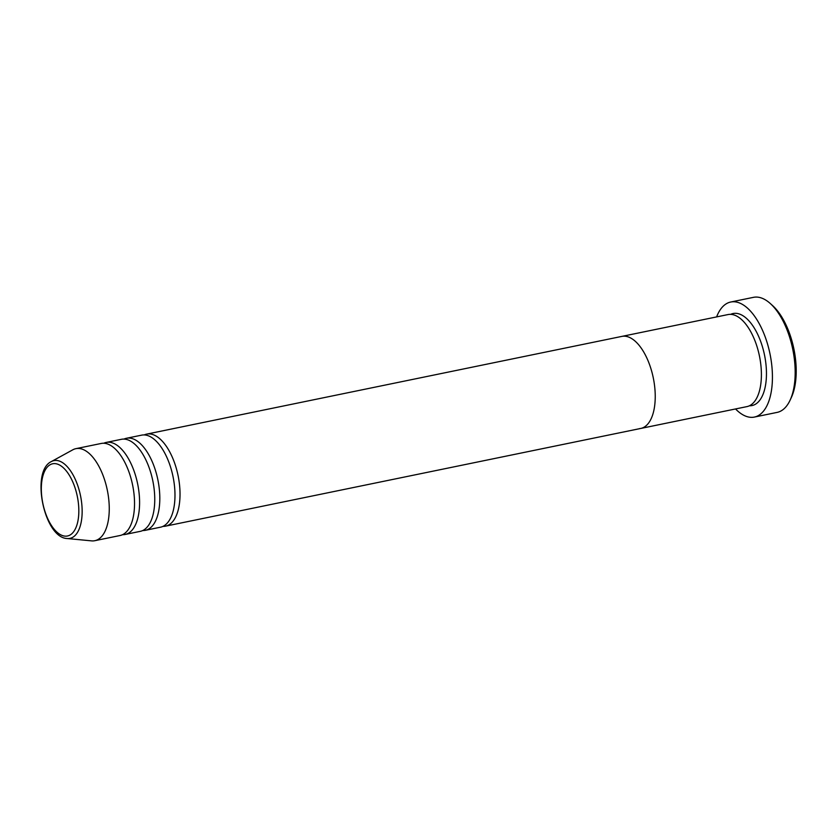 <?xml version="1.0" encoding="UTF-8"?>
<svg xmlns="http://www.w3.org/2000/svg" width="838" height="838" viewBox="0 0 838 838"><rect width="100%" height="100%" fill="white"/><g stroke="black" fill="none" stroke-linecap="round" stroke-linejoin="round"><path stroke-width="1.26" d="M770.269 303.503L772.542 305.545A55.79 26.617 78.4 0 1 791.418 397.327L790.129 400.114A58.723 28.021 -101.6 0 0 770.269 303.503A58.723 28.021 -101.6 0 0 755.216 297.102A58.723 28.021 -101.6 0 0 753.467 297.343L730.715 302.026A58.723 28.021 78.4 0 1 732.464 301.785A58.723 28.021 78.4 0 1 770.352 355.71A58.723 28.021 78.4 0 1 754.378 417.073A58.723 28.021 78.4 0 1 752.629 417.314A58.723 28.021 78.4 0 1 735.544 408.954M754.378 417.073L777.13 412.39A58.723 28.021 -101.6 0 0 790.129 400.114M144.199 434.932A46.98 22.416 78.4 0 1 146.66 434.115L728.033 314.564A46.98 22.416 78.4 0 1 729.427 314.376A46.98 22.416 78.4 0 1 759.741 357.522A46.98 22.416 78.4 0 1 746.951 406.608L640.798 428.438A46.98 22.416 78.4 0 1 639.394 428.627M623.263 336.206A46.98 22.416 78.4 0 1 653.577 379.352A46.98 22.416 78.4 0 1 640.798 428.438A46.98 22.416 78.4 0 0 653.577 379.352A46.98 22.416 78.4 0 0 623.263 336.206A46.98 22.416 78.4 0 0 621.869 336.394A46.98 22.416 78.4 0 1 623.263 336.206M716.616 316.911A58.723 28.021 78.4 0 1 730.715 302.026M123.982 439.091A46.98 22.416 78.4 0 1 126.444 438.274L141.612 435.152A46.98 22.416 78.4 0 1 143.005 434.953A46.98 22.416 78.4 0 1 173.319 478.1A46.98 22.416 78.4 0 1 160.54 527.186L145.372 530.307A46.98 22.416 78.4 0 1 143.968 530.496A46.98 22.416 78.4 0 1 142.774 530.517M146.66 434.115A46.98 22.416 78.4 0 1 148.064 433.916A46.98 22.416 78.4 0 1 178.368 477.063A46.98 22.416 78.4 0 1 165.589 526.149A46.98 22.416 78.4 0 1 164.196 526.348A46.98 22.416 78.4 0 1 163.001 526.369M103.755 443.25A46.98 22.416 78.4 0 1 106.227 442.422L121.384 439.311A46.98 22.416 78.4 0 1 122.788 439.112A46.98 22.416 78.4 0 1 153.092 482.259A46.98 22.416 78.4 0 1 140.313 531.344L125.145 534.466A46.98 22.416 78.4 0 1 123.752 534.654A46.98 22.416 78.4 0 1 122.558 534.675M126.444 438.274A46.98 22.416 78.4 0 1 127.837 438.075A46.98 22.416 78.4 0 1 158.152 481.222A46.98 22.416 78.4 0 1 145.372 530.307M51.338 461.581L72.801 449.807A46.98 22.416 78.4 0 1 75.891 448.665L101.168 443.47A46.98 22.416 78.4 0 1 102.561 443.271A46.98 22.416 78.4 0 1 132.875 486.417A46.98 22.416 78.4 0 1 120.096 535.503L94.82 540.699A46.98 22.416 78.4 0 1 93.416 540.898A46.98 22.416 78.4 0 1 91.52 540.866L67.166 538.52C44.121 537.86 30.43 471.281 51.338 461.581A39.7 18.939 78.4 0 1 55.14 460.45A39.7 18.939 78.4 0 1 80.972 498.128A39.7 18.939 78.4 0 1 68.768 538.541A39.7 18.939 78.4 0 1 67.166 538.52M106.227 442.422A46.98 22.416 78.4 0 1 107.62 442.234A46.98 22.416 78.4 0 1 137.935 485.38A46.98 22.416 78.4 0 1 125.145 534.466M75.891 448.665A46.98 22.416 78.4 0 1 77.285 448.466A46.98 22.416 78.4 0 1 107.599 491.613A46.98 22.416 78.4 0 1 94.82 540.699M730.621 314.355A46.98 22.416 78.4 0 1 734.486 313.339A46.98 22.416 78.4 0 1 765.063 357.931A46.98 22.416 78.4 0 1 750.618 405.76A46.98 22.416 78.4 0 1 749.423 405.781M66.401 536.142A36.862 17.588 -101.6 0 0 77.735 498.61A36.862 17.588 -101.6 0 0 53.747 463.624A36.862 17.588 -101.6 0 0 42.413 501.145A36.862 17.588 -101.6 0 0 66.401 536.142M165.589 526.149L640.798 428.438"/></g></svg>
